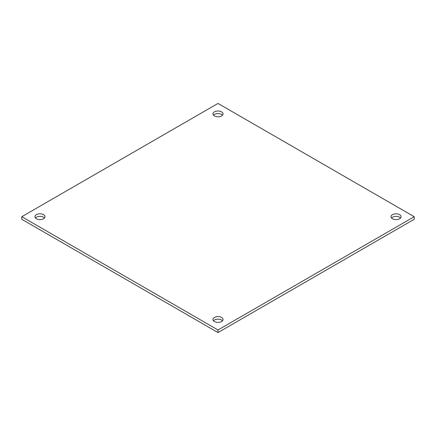 <?xml version="1.0" encoding="UTF-8"?>
<svg xmlns="http://www.w3.org/2000/svg" width="436" height="436" viewBox="0 0 436 436"><rect width="100%" height="100%" fill="white"/><g stroke="black" fill="none" stroke-linecap="round" stroke-linejoin="round"><path stroke-width="0.65" d="M222.507 320.787A5.036 2.905 0 0 0 221.559 320.029A5.036 2.905 0 0 0 213.493 320.787M221.559 317.441A5.036 2.905 0 0 0 216.076 316.808A5.036 2.905 0 0 0 212.964 319.495A5.036 2.905 0 0 0 214.441 321.55A5.036 2.905 0 0 0 219.924 322.182A5.036 2.905 0 0 0 223.036 319.495A5.036 2.905 0 0 0 221.559 317.441M44.472 218A5.036 2.905 0 0 0 43.524 217.237A5.036 2.905 0 0 0 35.458 218M43.524 214.648A5.036 2.905 0 0 0 38.036 214.022A5.036 2.905 0 0 0 34.929 216.703A5.036 2.905 0 0 0 36.401 218.763A5.036 2.905 0 0 0 41.889 219.39A5.036 2.905 0 0 0 44.995 216.703A5.036 2.905 0 0 0 43.524 214.648M222.507 115.213A5.036 2.905 0 0 0 221.559 114.45A5.036 2.905 0 0 0 213.493 115.213M221.559 111.861A5.036 2.905 0 0 0 216.076 111.229A5.036 2.905 0 0 0 212.964 113.916A5.036 2.905 0 0 0 214.441 115.971A5.036 2.905 0 0 0 219.924 116.603A5.036 2.905 0 0 0 223.036 113.916A5.036 2.905 0 0 0 221.559 111.861M400.542 218A5.036 2.905 0 0 0 399.599 217.237A5.036 2.905 0 0 0 391.528 218M399.599 214.648A5.036 2.905 0 0 0 394.111 214.022A5.036 2.905 0 0 0 391.005 216.703A5.036 2.905 0 0 0 392.476 218.763A5.036 2.905 0 0 0 397.964 219.39A5.036 2.905 0 0 0 401.071 216.703A5.036 2.905 0 0 0 399.599 214.648M414.2 216.703L218 103.43L21.8 216.703L218 329.981L414.2 216.703L414.2 219.297L218 332.57L21.8 219.297L21.8 216.703M218 329.981L218 332.57"/></g></svg>
